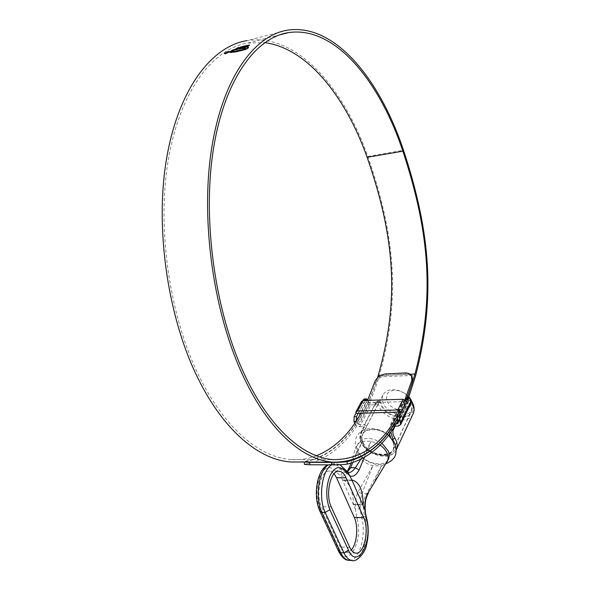 <?xml version="1.0" encoding="UTF-8"?>
<svg xmlns="http://www.w3.org/2000/svg" width="590" height="590" viewBox="0 0 590 590"><rect width="100%" height="100%" fill="white"/><g stroke="black" fill="none" stroke-linecap="round" stroke-linejoin="round"><path stroke-width="0.44" stroke-dasharray="2.95 2.21" d="M410.168 399.85C415.589 412.801 391.325 413.347 386.885 400.595C385.292 392.549 389.452 389.267 399.386 390.75L404.806 393.353L410.168 399.85M408.907 396.76L405.404 393.685L398.589 390.41C390.941 388.603 385.705 390.138 382.895 394.998C381.848 397.343 381.877 399.924 382.969 402.734C386.974 414.401 408.619 419.284 412.233 409.15L412.373 402.55M393.051 441.947L393.913 445.841L393.279 449.366C389.688 459.573 367.164 454.13 362.82 442.198C361.633 439.314 361.567 436.696 362.614 434.343C366.279 424.417 388.884 429.926 393.051 441.947M381.863 443.201C371.029 436.74 363.093 436.858 358.064 443.533C357.031 445.87 357.112 448.466 358.3 451.335C362.577 462.877 384.267 468.63 388.478 459.16M362.968 442.198C368.934 458.305 400.079 458.408 392.896 441.947C386.797 425.265 355.195 425.892 362.968 442.198M372.976 484.869L381.59 465.849L366.611 493.756L361.965 493.66L372.858 465.798L358.115 491.824C356.154 496.374 355.239 502.134 355.364 509.111L356.817 518.411C364.015 540.123 347.753 570.065 338.808 549.71L320.053 509.428C315.864 498.417 315.879 487.2 320.097 475.776C325.201 466.27 330.562 465.023 336.167 472.022L340.629 475.894C344.103 476.853 346.736 474.854 348.528 469.883L351.706 461.771L362.533 441.283L352.665 462.671M360.689 459.433L371.339 441.202L364.273 457.516M349.42 560.345C359.679 561.068 366.825 533.581 361.36 516.486L360.129 508.742L355.364 509.111L342.716 480.584L342.849 479.965L352.355 480.09L342.849 479.965C349.088 482.082 352.687 490.194 353.646 504.317L362.658 504.568M362.784 504.841L353.469 504.693L353.646 504.317M334.117 473.763L329.604 471.196C320.975 469.596 315.119 494.206 321.476 506.699L340.135 546.93C341.78 550.367 343.764 552.247 346.094 552.565L351.286 550.05M356.817 518.411L361.36 516.486L364.495 516.597C370.114 534.186 362.415 562.454 351.942 560.5M331.683 464.876L336.071 463.703C338.867 463.947 341.374 465.731 343.587 469.057L340.401 469.035C338.181 465.717 335.666 463.939 332.863 463.696L328.46 464.861M345.563 470.001L343.587 469.057L347.296 472.31L348.388 472.546L345.275 472.524L344.073 472.28L340.401 469.035C338.409 469.205 337.001 470.2 336.167 472.022M347.422 472.074L345.275 472.524L347.023 471.749M368.425 493.048L366.611 493.756C364.119 497.901 363.02 502.931 363.315 508.838L364.495 516.597L366.493 517.637M360.129 508.742C360.062 502.872 360.674 497.849 361.965 493.66L358.115 491.824M352.223 480.717L342.716 480.584L340.629 475.894C341.005 473.704 342.156 472.501 344.073 472.28M363.315 508.838L365.181 509.17M347.296 472.31L348.019 472.42M410.242 398.398L409.615 397.579M404.939 399.681L399.076 412.277M367.533 400.396L361.146 413.007M316.432 455.775C308.592 458.784 300.34 460.038 291.674 459.544C261.245 458.002 225.955 430.184 200.025 378.079C169.736 318.054 156.534 228.942 168.334 159.735C180.134 90.373 213.219 48.476 247.785 43.018L264.696 42.65M287.61 30.156L246.886 40.636C296.792 32.73 343.778 87.984 367.806 156.439C396.45 238.67 400.249 302.257 378.92 376.944C365.608 422.093 340.098 457.302 306.018 463.917L305.981 461.505L304.359 461.977M374.805 381.877L375.609 383.109C360.955 427.049 333.785 459.78 298.702 462.014M375.609 383.109C377.593 378.522 381.251 375.86 386.575 375.122L406.031 374.222C408.877 374.156 410.928 375.056 412.196 376.936M407.137 397.52L397.018 418.989M408.641 397.468L397.623 421.238M304.396 464.404L306.018 463.917M377.526 377.703C364.192 421.385 339.147 455.178 305.981 461.505M407.343 397.513L397.07 419.35M224.665 53.498L228.094 51.95L229.407 51.92L225.675 53.963L224.362 53.97L224.583 53.314M225.675 53.963L225.528 53.579M229.104 52.377L228.957 52.001M224.982 53.417L224.724 53.823L225.852 53.808L229.038 52.075L224.982 53.417L224.827 53.041M249.511 45.054L249.659 45.437L248.855 45.526M243.198 48.358L246.694 48.793M248.619 47.923L248.471 47.539L248.619 47.923L246.849 49.177M249.659 45.437L246.502 47.48M249.445 45.644L249.297 45.26M248.338 48.166L248.191 47.783M246.554 48.764L246.406 48.38M241.347 48.24L242.888 47.296L245.956 46.684L247.52 45.784L246.237 46.05M242.151 47.207L243.412 46.699M243.257 47.908L244.208 47.768L242.593 48.823L239.238 49.295L239.334 48.874M247.52 45.784L247.372 45.401M245.956 46.684L245.809 46.308M242.888 47.296L242.733 46.92M244.208 47.768L244.061 47.392M242.593 48.823L242.438 48.439M239.238 49.295L239.083 48.918M237.401 49.25L236.391 49.885L237.763 49.582L242.04 47.03L240.373 47.51M237.246 48.439L239.075 47.812L237.785 48.535M237.763 49.029L233.699 50.556L236.288 48.977M242.04 47.03L241.885 46.654M237.763 49.582L237.608 49.206M236.391 49.885L236.243 49.508M236.376 49.376L236.229 49M235.049 50.209L234.894 49.833M233.699 50.556L233.544 50.18M239.075 47.812L238.928 47.436M232.799 50.821L234.724 49.789L232.799 50.821L232.652 50.445M234.724 49.789L234.569 49.413M233.316 50.674L233.161 50.29M231.811 51.16L233.795 50.084L231.811 51.16L231.664 50.784M233.795 50.084L233.64 49.7M232.342 50.983L232.187 50.607M231.45 51.286L232.799 50.423L230.233 51.839L231.45 51.286L231.295 50.91M230.233 51.839L230.078 51.455M232.799 50.423L232.644 50.047M245.506 49.302L246.126 48.896L246.074 49.464L245.927 49.081M246.074 49.464L245.093 49.929L244.946 49.538M229.687 52.09L230.041 52.621L233.655 52.525L245.093 49.929M227.615 52.355L228.212 52.466L225.904 53.395L227.836 52.783L225.491 53.55L227.511 52.09M228.212 52.466L228.065 52.09M227.843 52.562L227.688 52.186M227.423 52.517L227.268 52.141M227.836 52.783L227.681 52.407M226.199 53.528L226.044 53.152M366.427 426.614L366.412 425.832L364.421 424.52L375.705 402.793L377.696 403.973L377.733 404.696L364.627 430.11C362.754 433.2 361.847 436.416 361.913 439.764L362.673 442.198C367.061 454.248 389.806 459.75 393.434 449.44L394.046 446.954L393.766 443.658L390.654 437.153M411.894 401.702L410.994 401.495L412.174 403.907C419.394 421.29 386.885 421.857 380.911 404.829L378.891 400.042L375.815 404.777L377.733 404.696M396.48 449.41C392.276 461.38 365.962 455.03 360.874 441.091L360.033 438.436L361.781 442.205C368.108 459.337 401.318 459.898 394.29 442.36M401.886 403.98L401.274 402.527L402.269 401.974L391.524 424.018L390.492 424.608L391.074 426.194L403.523 400.691L406.2 399.157L410.087 401.525L411.282 403.929L411.4 411.319C407.749 421.555 385.838 416.599 381.774 404.806L380.402 399.991L377.725 404.718M411.407 401.613C409.733 399.887 408.287 399.777 407.078 401.281L405.492 404.57L404.762 403.914L394.009 426.164L394.71 426.15M364.244 398.943L366.302 402.1L354.738 423.303M356.242 421.053L357.105 423.318L368.499 401.783L367.71 399.998M368.499 401.783L370.483 402.955L359.096 424.623L364.421 424.52M375.705 402.793L370.483 402.955M375.815 404.777L374.82 405.47L376.501 402.233C377.305 400.632 377.858 400.986 378.168 403.302L381.081 402.417M354.856 423.627C355.829 425.545 357.415 426.585 359.62 426.754L371.058 404.917L374.96 404.799L374.82 405.47M371.058 404.917C368.89 404.792 367.305 403.848 366.302 402.1M391.524 424.018L396.052 423.937M389.415 434.004L389.385 429.726L391.074 426.194M391.096 426.209L394.422 426.614M406.739 401.525L361.537 402.926L362.798 400.58M401.908 404.002L403.877 403.944L405.485 400.632L407.756 399.106L410.994 401.495L410.087 401.525M406.812 397.527L408.671 400.514L398.095 422.529M411.186 402.572L408.818 403.796L398.147 426.091M404.762 403.914L408.818 403.796M405.492 404.57L403.877 403.944M397.933 422.086L407.683 401.812L402.269 401.974M407.683 401.812L408.693 401.244L408.671 400.514M360.033 438.436L361.648 430.855L363.499 427.204L366.42 426.636M359.62 426.754L363.595 426.688L374.96 404.799M363.433 427.411L363.595 426.688M359.096 424.623L357.105 423.318M365.129 400.477L358.403 413.074M399.098 412.314L405.168 399.806M361.523 401.466L361.537 402.926L355.918 413.398M364.473 426.673L362.673 430.14C361.102 433.193 360.542 436.408 361.006 439.771L361.913 439.764M390.89 431.954L393.102 426.179M387.32 461.594L385.034 464.212L381.59 465.849L372.858 465.798C365.343 463.711 360.092 459.662 357.12 453.651C355.925 450.782 355.844 448.186 356.869 445.856L356.876 445.841C357.916 443.658 359.804 442.139 362.533 441.283L371.339 441.202L380.071 445.074M349.796 547.446L340.135 546.93M331.278 506.987L321.476 506.699M338.808 549.71L338.704 551.547M320.053 509.428L319.905 511.22M348.528 469.883L348.668 468.866M367.806 156.439L403.508 150.266M378.92 376.944L415.758 375.262M380.255 375.616L410.072 374.237M405.256 372.969L406.031 374.222M386.575 375.122L385.794 373.883M227.91 52.097L227.762 51.721M248.678 47.775L248.523 47.392M230.616 51.632L230.461 51.256M245.757 49.641L245.602 49.258M242.992 50.6L242.837 50.216M237.851 51.802L237.704 51.426M236.214 52.119L236.059 51.736M233.655 52.525L233.5 52.141M231.339 52.731L231.184 52.355M230.041 52.621L229.886 52.237M226.088 53.152L225.933 52.776M378.168 403.302L378.95 405.905C383.566 419.202 408.059 425.243 413.007 414.069M365.387 400.035L367.695 399.961M358.447 413.074L364.045 402.587M398.685 412.056L403.892 401.348M407.078 401.281L405.485 400.632L403.523 400.691M379.414 401.451L376.56 402.041L378.891 400.042L380.402 399.991M407.897 398.648L410.323 398.575M361.648 430.855L362.673 430.14L364.627 430.11M389.385 429.726L392.298 429.889M392.549 439.469L391.93 439.476M376.501 402.233L374.879 405.278M412.233 409.15L393.279 449.366M386.28 463.637C374.421 467.339 361.257 460.001 356.5 449.691C354.797 443.628 355.025 438.93 357.201 435.597C359.14 432.713 361.766 430.678 365.092 429.491C372.592 427.425 379.93 428.923 387.114 433.975M388.574 435.147L387.32 434.129M351.109 463.135L353.071 456.166C354.369 451.446 355.637 448.009 356.876 445.856L358.064 443.533M339.98 464.743L336.071 463.703L332.863 463.696L327.76 464.854M355.689 553.103L346.094 552.565M338.645 471.27L329.604 471.196M353.469 504.693L362.894 504.952M382.895 394.998L362.614 434.343M399.386 390.75L398.589 390.41M404.806 393.353L405.404 393.685M291.674 459.544L333.483 459.617M247.785 43.018L279.424 34.928M224.207 53.594L224.362 53.97M229.252 51.551L229.407 51.92M248.508 47.325L248.663 47.709M238.795 48.896L238.95 49.28M246.133 48.778L246.288 49.162M225.336 53.174L225.491 53.55M228.153 51.935L228.308 52.311M396.192 450.03C390.772 461.845 365.925 455.333 360.815 441.74L359.937 438.99C359.745 435.789 360.335 433.008 361.714 430.656L363.499 427.204M393.434 449.44L411.4 411.319M358.255 413.177L363.86 402.69M406.2 399.157L407.756 399.106L411.245 400.802M408.693 401.244L398.095 423.325M390.492 424.608L401.274 402.527"/><path stroke-width="0.89" d="M412.373 402.55L410.242 398.398M388.478 459.16L389.356 455.65L388.478 451.239L381.863 443.201M362.658 504.568L363.071 504.575C363.02 490.401 359.45 482.237 352.363 480.09L352.363 480.09M363.071 504.575L362.784 504.841L352.223 480.717L352.355 480.09M364.273 457.516L359.096 469.965C356.353 474.972 353.366 476.978 350.158 475.997L345.733 472.111C340.179 465.068 334.891 466.329 329.862 475.887C325.709 487.377 325.709 498.661 329.876 509.738L348.491 550.234C357.37 570.7 373.382 540.573 366.228 518.75L364.775 509.399C364.45 502.341 365.726 496.551 368.603 492.038L372.969 484.869L368.603 492.038M352.665 462.671L350.667 467.7L355.364 467.73L360.689 459.433M363.713 517.74L346.124 477.826C344.28 473.755 341.986 471.58 339.25 471.277C330.717 469.67 324.972 494.427 331.278 506.987L349.796 547.446C351.426 550.898 353.388 552.786 355.689 553.103C364.133 554.762 369.583 529.768 363.713 517.74L354.273 517.408L336.543 477.708L334.117 473.763M351.286 550.05C356.994 543.921 358.536 526.376 354.273 517.408M348.292 472.524L348.388 472.546C350.74 472.656 353.063 471.049 355.364 467.73L359.096 469.965M347.023 471.749L348.616 468.991L350.667 467.7L347.422 472.074M368.425 493.048L368.477 492.945C364.878 499.804 365.232 503.403 365.188 509.17L364.775 509.399L362.784 504.841M345.733 472.111L345.563 470.001L348.019 472.42L352.223 480.717M409.615 397.579L408.907 396.76M411.429 375.683L412.196 376.936L412.668 381.546L411.894 380.285L411.429 375.683C410.168 373.802 408.11 372.902 405.256 372.969L385.794 373.883C380.476 374.613 376.811 377.283 374.805 381.877L367.533 400.396M411.894 380.285L404.939 399.681M399.076 412.277C383.102 443.879 361.235 459.654 333.483 459.617C304.447 458.047 270.434 429.498 245.138 375.83C215.586 313.991 202.222 222.076 213.108 151.092C223.994 79.945 255.492 37.568 288.488 32.612C335.437 25.599 379.849 81.966 402.874 151.173C430.464 234.923 434.461 298.326 414.999 374.008L407.343 397.513M361.146 413.007C349.435 434.063 334.53 448.319 316.432 455.775M246.133 48.889L234.872 51.212L230.97 51.123L229.694 52.09L231.184 52.355L237.704 51.426L244.946 49.538L246.045 48.697M231.295 50.91L232.644 50.047L231.295 50.91M231.664 50.784L233.64 49.7L231.664 50.784M232.652 50.445L234.569 49.413L232.652 50.445M239.053 47.79L241.885 46.654L237.608 49.206L236.243 49.508L237.608 48.645L233.544 50.18L238.058 47.672L238.928 47.436L237.63 48.159L239.053 47.79L239.201 48.166L237.785 48.535L237.63 48.159M243.264 46.315L247.372 45.401L241.192 47.856L244.061 47.392L242.438 48.439L238.795 48.896L242.003 46.824L243.264 46.315L243.508 46.676L243.353 46.293M248.855 45.526L248.198 45.238L243.198 48.358L246.775 48.587M248.198 45.238L249.511 45.054L246.355 47.097L248.471 47.539L246.355 47.097M246.782 48.631L248.471 47.539L248.294 47.156M228.957 52.001L229.252 51.544L227.939 51.573L224.207 53.594L225.528 53.579L228.957 52.001M298.702 462.014L291.283 461.985C260.574 460.392 224.952 432.359 198.727 379.805C168.025 319.124 154.602 228.905 166.535 158.828C178.46 88.596 211.935 46.197 246.886 40.636M397.018 418.989C381.022 447.987 359.723 462.368 333.129 462.125C303.82 460.502 269.483 431.74 243.899 377.593C213.941 315.082 200.357 222.017 211.368 150.14C222.364 78.087 254.246 35.208 287.61 30.156C335.26 22.995 380.24 80.233 403.508 150.266C431.253 234.444 435.346 299.108 415.758 375.262L408.641 397.468M412.668 381.546L407.137 397.52M397.623 421.238C384.577 444.764 367.769 459.05 347.185 464.094C343.247 464.677 338.07 464.935 331.669 464.876L331.617 462.398C338.004 462.449 343.173 462.191 347.134 461.623L347.185 464.094M309.802 464.773L304.396 464.404L304.359 462.029L309.765 462.324L309.802 464.773L331.669 464.876M309.765 462.324L331.617 462.398M264.696 42.65C307.818 48.188 345.924 97.527 367.128 157.331C395.61 239.149 399.319 301.49 378.131 375.712L377.526 377.703M397.07 419.35C384.142 442.611 367.496 456.704 347.134 461.623M228.632 52.082L224.569 53.439L227.762 51.721L228.883 51.691L228.684 52.2M244.017 48.292L248.346 45.622M246.237 46.05L243.508 46.676M239.363 48.867L242.151 47.207L242.003 46.824M243.257 47.908L241.347 48.24L241.192 47.856M239.334 48.874L239.186 48.505M240.373 47.51L239.201 48.166M236.288 48.977L237.099 48.063M237.608 48.645L237.401 49.25M240.536 47.414L240.381 47.045M229.871 52.237L231.118 51.5L230.97 51.123M245.506 49.302L236.797 51.33L231.118 51.5M228.065 52.09L225.336 53.174L228.065 52.09M413.007 414.069L413.302 413.428C414.364 410.854 414.313 408.015 413.162 404.91L411.245 400.802M411.872 402.269L411.407 401.613M394.009 426.164L394.732 426.887L393.051 430.39C392.534 432.898 393.132 435.457 394.843 438.068L392.874 439.462L390.89 431.954M367.71 399.998L366.552 398.87L365.129 400.477M394.71 426.15L398.147 426.091L400.669 424.652L399.828 420.449L397.35 420.493L397.439 415.736L399.098 412.314L398.685 412.056L355.918 413.398L355.895 411.931L357.592 411.009L363.204 400.536L361.523 401.466L355.947 411.827M396.052 423.937L398.095 423.325L397.35 420.493M397.439 415.736L399.909 415.685L408.339 398.206L409.239 397.446L410.323 398.575L411.2 400.684L411.186 402.572M354.738 423.303L353.993 421.385L354.125 416.739L355.918 413.398M399.909 415.685L399.828 420.449M365.594 399.614L363.278 399.688L362.798 400.58M363.278 399.688L364.244 398.943L366.464 398.87M354.125 416.739L356.471 416.688L358.403 413.074M356.471 416.688L356.242 421.053M390.654 437.153L389.415 434.004M405.168 399.806L406.812 397.527L409.15 397.454M399.098 412.314L401.561 412.255L397.859 409.947L357.592 411.009M406.739 401.525L403.081 399.246L363.204 400.536M380.071 445.074C383.559 447.537 385.993 450.376 387.357 453.599L388.242 457.995L387.32 461.594M365.188 509.17C365.549 513.411 365.372 513.123 366.493 517.637C368.794 526.479 368.794 535.573 366.501 544.902C365.461 552.852 356.117 562.624 351.942 560.5L351.935 560.5C348.815 560.065 346.146 557.521 343.926 552.867L340.695 552.683C342.923 557.329 345.6 559.866 348.734 560.308L349.42 560.345M328.46 464.861C318.806 469.758 314.699 497.99 321.897 512.282L340.695 552.683L338.704 551.547C341.927 557.425 345.275 560.345 348.734 560.308L351.935 560.5M348.491 550.234L343.926 552.867L325.179 512.393L321.897 512.282L319.905 511.22L338.704 551.547M329.876 509.738L325.179 512.393C317.995 498.071 322.074 469.78 331.683 464.876M346.124 477.826L336.543 477.708M366.493 517.637L366.228 518.75M378.131 375.712L380.255 375.616M410.072 374.237L414.999 374.008M367.128 157.331L402.874 151.173M230.306 51.898L230.159 51.514M231.332 51.677L231.177 51.301M231.818 51.78L231.664 51.396M233.139 51.78L232.984 51.404M233.662 51.75L233.507 51.367M235.027 51.596L234.872 51.212M236.797 51.33L236.642 50.947M238.448 51.035L238.294 50.652M239.577 50.799L239.422 50.416M242.969 50.017L242.815 49.634M394.843 438.068L396.215 440.774C397.446 443.938 397.535 446.822 396.48 449.41L396.192 450.03M394.29 442.36L392.549 439.469M356.058 421.341L353.993 421.385M400.662 422.75L411.2 400.684M397.048 423.922L397.933 422.086M397.859 409.947L403.081 399.246M393.051 430.39L392.298 429.889M408.339 398.206L405.905 398.287M372.976 484.869L388.729 458.614M388.574 435.147L394.931 443.776C397.572 454.086 395.89 458.909 386.28 463.637M339.25 471.277L338.645 471.27M319.905 511.22C312.943 496.603 316.631 470.193 327.76 464.854M351.109 463.135L348.668 468.866M345.563 470.001L339.98 464.743M291.283 461.985L333.129 462.125M279.424 34.928L288.488 32.612M396.48 449.41L413.302 413.428C414.446 410.625 414.416 407.609 413.207 404.379L411.894 401.702M411.252 402.439L400.669 424.652"/></g></svg>
